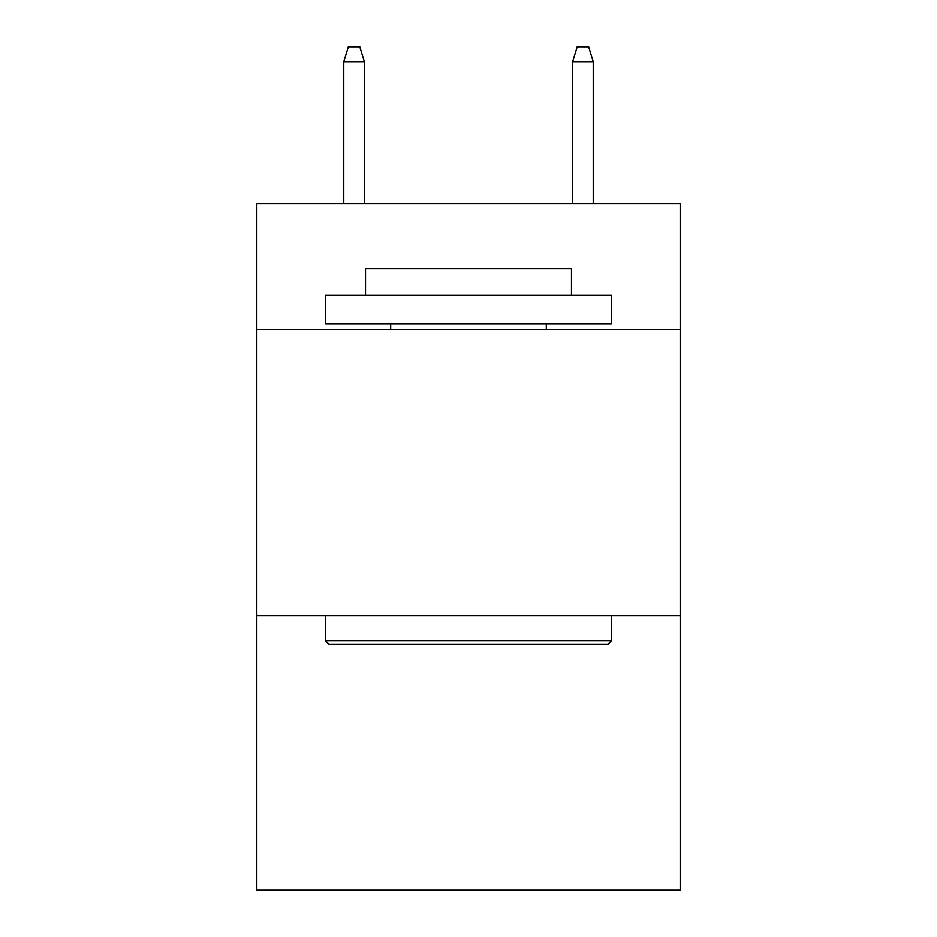 <?xml version="1.0" encoding="UTF-8"?>
<svg xmlns="http://www.w3.org/2000/svg" width="937" height="937" viewBox="0 0 937 937"><rect width="100%" height="100%" fill="white"/><g stroke="black" fill="none" stroke-linecap="round" stroke-linejoin="round"><path stroke-width="1.41" d="M680.18 329.473L680.18 203.61L256.82 203.61L256.82 329.473L680.18 329.473L680.18 890.15L256.82 890.15L256.82 329.473M680.18 615.539L256.82 615.539M328.899 644.141L325.467 640.709L611.533 640.709L608.101 644.141L328.899 644.141M611.533 295.143L611.533 323.757L325.467 323.757L325.467 295.143L611.533 295.143M365.524 295.143L365.524 268.837L571.476 268.837L571.476 295.143M611.533 615.539L611.533 640.709M325.467 615.539L325.467 640.709M546.306 323.757L546.306 329.473M390.694 323.757L390.694 329.473M364.376 203.61L364.376 61.725L343.774 61.725L343.774 203.61M343.774 61.725L348.353 46.85L359.796 46.85L364.376 61.725M572.624 61.725L577.204 46.85L588.647 46.85L593.226 61.725L572.624 61.725L572.624 203.61M593.226 61.725L593.226 203.61"/></g></svg>
